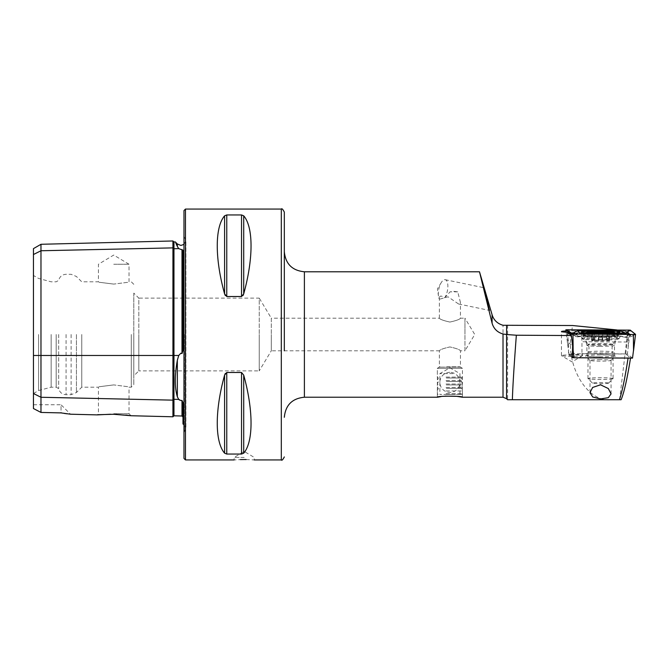 <?xml version="1.0" encoding="UTF-8"?>
<svg xmlns="http://www.w3.org/2000/svg" width="669" height="669" viewBox="0 0 669 669"><rect width="100%" height="100%" fill="white"/><g stroke="black" fill="none" stroke-linecap="round" stroke-linejoin="round"><path stroke-width="0.5" stroke-dasharray="3.35 2.51" d="M33.45 248.634L33.45 254.521L40.976 250.758L172.937 247.881A1.004 0.87 0 0 0 173.965 248.734L178.748 248.625L177.344 246.46L177.344 243.968M178.748 248.625L182.972 250.173L182.972 350.656L182.972 250.173L182.972 350.656L181.993 353.583L180.889 353.173L178.748 355.473L177.344 360.265C174.617 375.418 174.617 387.594 177.344 396.776L178.748 399.401L173.965 399.293L173.965 415.809M172.937 240.974L172.937 416.787M179.568 400.104L181.993 400.405L182.972 402.663L182.972 424.012M284.325 350.807L284.325 212.073M512.379 399.728L507.604 399.728L507.604 325.527M621.091 399.728L610.897 399.728C587.725 402.646 565.899 366.771 571.217 334.5L572.564 325.527M444.684 297.822L450.07 291.851L453.9 291.349L457.738 291.851L460.439 302.438L458.591 304.002L448.046 296.819L439.466 299.21L439.366 297.981C439.633 295.531 441.406 295.481 444.684 297.822A10.537 4.374 101.7 0 0 447.536 290.028A10.537 4.374 101.7 0 0 445.228 279.709A10.537 4.374 101.7 0 0 441.231 282.636A10.537 4.374 101.7 0 0 438.638 290.028A10.537 4.374 101.7 0 0 438.446 296.083A10.537 4.374 101.7 0 0 439.466 299.21M437.359 397.219L437.359 368.318L462.446 368.318L437.359 368.318L462.446 368.318L437.359 368.318L439.366 367.114L439.366 350.807C439.985 349.653 443.497 348.365 449.894 346.943C456.3 348.365 459.82 349.653 460.439 350.807C459.812 349.653 456.3 348.365 449.911 346.943C443.505 348.365 439.993 349.653 439.366 350.807L271.296 350.807L271.296 334.5L271.296 350.807L259.238 370.877L259.238 334.5L259.238 370.877L138.817 370.877L138.817 334.5L138.817 370.877L133.8 375.894L133.8 334.5L133.8 375.894M462.446 397.219L462.446 368.318L460.439 367.114L439.366 367.114L460.439 367.114L460.439 350.807L464.955 350.807L464.955 334.5L464.955 350.807L474.756 334.5L464.955 318.193L464.955 334.5L464.955 318.193L460.439 318.193L460.439 302.438M445.119 396.14L441.038 396.592M133.8 293.106L133.8 384.675L133.8 293.106L138.817 298.123L138.817 334.5L138.817 298.123L259.238 298.123L259.238 334.5L259.238 298.123L271.296 318.193L271.296 334.5L271.296 318.193L439.366 318.193C439.985 319.347 443.497 320.635 449.894 322.057C456.3 320.635 459.82 319.347 460.439 318.193C459.812 319.347 456.3 320.635 449.911 322.057C443.505 320.635 439.993 319.347 439.366 318.193L439.366 297.981M457.738 291.851L450.07 291.851M572.003 354.863A10.537 0.736 0 0 0 561.467 355.59A10.537 0.736 0 0 0 561.534 355.682A10.537 0.736 0 0 0 572.003 356.326A10.537 0.736 0 0 0 582.465 355.682A10.537 0.736 0 0 0 582.54 355.59A10.537 0.736 0 0 0 572.003 354.863M567.212 332.225L568.55 342.67L568.55 354.587A10.537 0.736 0 0 0 572.003 354.629A10.537 0.736 0 0 0 582.54 353.893A10.537 0.736 0 0 0 581.955 353.65L625.758 353.918L630.533 358.099M616.826 329.934L628.417 331.523L581.386 331.239A10.537 0.736 0 0 0 572.003 330.837A10.537 0.736 0 0 0 565.999 330.963M600.528 354.829A15.053 1.054 0 0 0 585.509 355.958A15.053 1.054 0 0 0 600.528 356.928A15.053 1.054 0 0 0 615.539 355.958A15.053 1.054 0 0 0 600.528 354.829M600.528 359.654A10.537 0.736 0 0 0 589.991 360.39A10.537 0.736 0 0 0 590.016 360.44A10.537 0.736 0 0 0 600.528 361.118A10.537 0.736 0 0 0 611.031 360.44A10.537 0.736 0 0 0 611.065 360.39A10.537 0.736 0 0 0 600.528 359.654M244.185 457.429L234.15 457.429L244.185 457.429M246.15 459.553L254.22 459.938L254.22 457.429L244.185 451.399L234.15 457.429L234.15 459.938L240.397 459.595M113.73 264.255L129.033 264.255L113.73 264.255M113.73 284.091C93.986 281.607 93.986 281.607 113.73 284.091C93.986 281.607 93.986 281.607 113.73 284.091C133.474 281.607 133.474 281.607 113.73 284.091C133.474 281.607 133.474 281.607 113.73 284.091M110.602 414.236L113.73 414.27M113.73 413.726L129.033 413.726L113.73 413.726M113.73 384.909C93.986 387.393 93.986 387.393 113.73 384.909C93.986 387.393 93.986 387.393 113.73 384.909C133.474 387.393 133.474 387.393 113.73 384.909C133.474 387.393 133.474 387.393 113.73 384.909M183.975 210.568L183.975 458.432M81.76 334.5L81.76 387.184L81.76 334.5M58.68 334.5L58.68 388.63L58.68 334.5M56.171 334.5L56.171 387.184L56.171 334.5M51.153 334.5L51.153 387.184L51.153 334.5M38.61 334.5L38.61 390.545L38.61 334.5M33.45 334.5L33.45 393.523L33.45 334.5M224.592 215.819C214.816 227.117 214.816 258.635 224.592 293.875L224.592 215.819M225.286 295.514L226.766 296.526L241.534 296.526L243.014 295.522M243.708 215.819L243.708 293.875C253.484 258.635 253.484 227.117 243.708 215.819L241.534 214.95L226.766 214.95L226.766 296.526M568.55 342.67L572.614 345.915M568.55 354.587L572.363 357.622M573.843 357.631L630.583 357.773M619.603 399.728L627.806 331.03M625.758 353.918L628.417 331.523M224.592 453.181L224.592 375.125C214.816 410.365 214.816 441.883 224.592 453.181L226.766 454.05L241.534 454.05L243.708 453.181C253.484 441.883 253.484 410.365 243.708 375.125L241.534 372.474L226.766 372.474L225.294 373.469M33.45 408.533L33.45 393.506L40.976 397.269L40.976 412.439L33.45 408.533M33.45 254.521L33.45 393.506M116.883 414.379L125.805 415.073M64.216 413.417L61.046 412.898L61.046 404.745L70.513 414.211L67.092 413.818M33.45 404.745L61.046 404.745L61.046 412.898L40.976 412.439M175.838 243.131L175.295 241.919M40.976 244.285L40.976 397.269L172.937 400.146A1.004 0.87 0 0 1 173.965 399.293L173.965 355.473L178.748 355.473M284.325 334.5L284.325 251.711L284.325 334.5M183.975 334.5L183.975 236.408L183.975 334.5M627.238 342.018L581.955 341.742L581.955 353.65M581.386 331.239L581.955 341.742M599.499 356.853A13.798 0.962 0 0 0 614.502 355.891A13.798 0.962 0 0 0 601.908 354.938A13.798 0.962 0 0 0 586.905 355.891A13.798 0.962 0 0 0 599.499 356.853M632.523 358.116L627.405 354.035L630.257 330.135M627.405 354.035L568.876 353.675L566.158 332.184L567.864 346.082L568.031 329.641M568.876 353.675L572.396 356.477M629.964 334.475L630.825 335.161L628.935 337.552L633.543 335.462L633.376 334.492M618.056 336.047L627.656 337.653L618.056 336.047L584.254 335.846L576.026 336.683L573.141 335.085L572.982 334.124M570.573 332.736L572.472 333.614L583.351 331.849L617.153 332.05L625.465 333.187M624.369 332.819L583.042 332.092L574.127 333.814L571.493 333.037M575.858 334.14L578.484 336.264L577.305 336.883L576.026 336.683L572.296 334.107M578.484 336.264L584.555 335.595L618.357 335.805L626.477 337L627.33 335.177L626.05 334.45M574.922 333.405L574.077 332.719M622.923 333.162L625.381 333.246M627.656 337.653L626.477 337M592.391 340.755L593.411 340.58L591.597 340.304L602.234 339.977L609.258 340.27L607.653 340.546L609.467 340.83L591.806 340.856L592.391 340.755L592.391 332.501L591.806 332.409L591.806 340.856M593.37 332.552L602.677 332.886L609.467 332.376L607.653 332.552L607.653 340.546M587.984 352.103A12.544 0.878 0 0 0 600.687 352.956A12.544 0.878 0 0 0 613.072 352.078A12.544 0.878 0 0 0 613.063 352.053A12.544 0.878 0 0 0 613.055 352.045A12.544 0.878 0 0 0 600.528 351.2A12.544 0.878 0 0 0 587.992 352.045A12.544 0.878 0 0 0 587.984 352.078A12.544 0.878 0 0 0 587.984 352.103M613.063 378.587A12.544 0.878 0 0 0 600.361 377.734A12.544 0.878 0 0 0 587.984 378.604A12.544 0.878 0 0 0 587.984 378.629A12.544 0.878 0 0 0 588.009 378.671A12.544 0.878 0 0 0 600.528 379.482A12.544 0.878 0 0 0 613.038 378.671A12.544 0.878 0 0 0 613.072 378.604A12.544 0.878 0 0 0 613.063 378.587M608.547 383.094A8.028 0.56 0 0 0 600.319 382.551A8.028 0.56 0 0 0 592.5 383.128A8.028 0.56 0 0 0 592.517 383.153A8.028 0.56 0 0 0 600.528 383.672A8.028 0.56 0 0 0 608.531 383.153A8.028 0.56 0 0 0 608.547 383.094M618.081 334.525A17.561 1.221 0 0 0 617.955 334.408A17.561 1.221 0 0 0 600.528 333.338A17.561 1.221 0 0 0 583.092 334.408A17.561 1.221 0 0 0 582.967 334.559A17.561 1.221 0 0 0 582.967 334.592A17.561 1.221 0 0 0 600.745 335.788A17.561 1.221 0 0 0 618.089 334.559A17.561 1.221 0 0 0 618.081 334.525L618.089 335.562A17.561 1.221 0 0 0 600.302 334.333A17.561 1.221 0 0 0 582.967 335.562A17.561 1.221 0 0 0 582.967 335.595A17.561 1.221 0 0 0 582.975 335.612A17.561 1.221 0 0 0 600.528 336.783A17.561 1.221 0 0 0 618.072 335.612A17.561 1.221 0 0 0 618.089 335.562A17.561 1.221 0 0 0 618.081 335.529M446.24 394.409L461.744 394.409L446.24 394.409M446.022 393.707L462.446 393.707L446.022 393.707M446.022 390.947L462.446 390.947L446.022 390.947M446.34 388.388L461.443 388.388L446.34 388.388M446.022 387.485L462.446 387.485L446.022 387.485M446.34 384.926L461.443 384.926L446.34 384.926M446.022 384.023L462.446 384.023L446.022 384.023M446.34 381.464L461.443 381.464L446.34 381.464M446.022 380.561L462.446 380.561L446.022 380.561M446.34 378.002L461.443 378.002L446.34 378.002M446.022 377.099L462.446 377.099L446.022 377.099M446.833 366.813L459.837 366.813L446.833 366.813M453.005 373.611L439.868 373.611L453.005 373.611M453.005 394.409L439.868 394.409L453.005 394.409M33.45 355.473L173.965 355.473L173.965 241.952M177.344 360.265L177.344 396.776M281.315 209.062L281.315 459.938M304.395 397.219L304.395 271.781M184.443 334.5L184.443 432.124L184.443 334.5M185.48 209.062L185.48 459.938M131.291 334.5L131.291 387.184L131.291 334.5M76.433 334.5L76.433 392.502L76.433 334.5M71.115 334.5L71.115 394.71L71.115 334.5M66.064 334.5L66.064 394.71L66.064 334.5M506.567 398.691L506.567 325.602M503.013 397.219L503.013 325.268M181.993 400.405L181.993 416.009M181.993 249.512L181.993 353.583M241.534 296.526L241.534 214.95M226.766 454.05L226.766 372.474M241.534 454.05L241.534 372.474M243.708 453.181L243.708 375.125M599.499 346.308A13.798 0.962 0 0 0 614.502 345.346A13.798 0.962 0 0 0 601.908 344.384A13.798 0.962 0 0 0 586.905 345.346A13.798 0.962 0 0 0 599.499 346.308M602.309 337.485A18.406 1.288 0 0 0 582.632 339.007A18.406 1.288 0 0 0 599.098 340.044A18.406 1.288 0 0 0 618.766 339.007A18.406 1.288 0 0 0 602.309 337.485M599.039 339.15A19.067 1.33 0 0 0 619.77 337.828A19.067 1.33 0 0 0 602.359 336.499A19.067 1.33 0 0 0 581.637 337.828A19.067 1.33 0 0 0 599.039 339.15M628.258 346.45L628.434 330.009M572.614 345.94L571.326 335.504M635.433 334.375L633.543 335.462L635.349 334.4M573.141 335.085L571.259 334.015L573.141 335.085M617.153 332.05L616.559 330.645M630.825 335.161L627.33 335.177L626.418 334.45M577.305 336.883L584.38 336.198L618.189 336.407L618.549 334.4M584.555 335.595L584.748 334.199M573.534 335.094L577.029 335.077L578.601 334.157M583.042 332.092L582.758 330.436M612.963 344.376A12.443 0.87 0 0 0 600.21 343.532A12.443 0.87 0 0 0 588.084 344.426A12.443 0.87 0 0 0 588.093 344.435A12.443 0.87 0 0 0 600.528 345.271A12.443 0.87 0 0 0 612.955 344.435A12.443 0.87 0 0 0 612.963 344.376M608.807 340.73L608.807 332.468M606.666 340.145L606.666 332.61M602.234 339.977L602.234 332.744M608.673 340.379L608.673 332.117M606.975 340.964L606.975 332.702M602.677 341.148L602.677 332.886M598.83 341.157L598.83 332.894M594.398 340.989L594.398 332.727M592.257 340.404L592.257 332.15M594.089 340.17L594.089 332.593M598.387 339.986L598.387 332.744M458.591 304.002L489.424 310.391M445.228 279.709L483.436 287.628M441.231 282.636L437.442 288.857L438.446 296.083M582.465 355.682L572.003 361.912L561.534 355.682M561.467 355.59L561.467 331.565M590.016 360.44L585.509 355.958M133.8 284.325L131.291 281.816L129.033 281.816L129.033 264.255L113.73 255.056L98.427 264.255L98.427 281.816L81.76 281.816L76.433 276.498L71.115 274.29L66.064 274.29C62.158 274.558 59.692 276.59 58.68 280.37L56.171 281.816L51.153 281.816L38.61 278.455L33.45 275.477M33.45 393.523L38.61 390.545L51.153 387.184L56.171 387.184L58.68 388.63C59.692 392.41 62.158 394.442 66.064 394.71L71.115 394.71L76.433 392.502L81.76 387.184L98.427 387.184L98.427 413.726L97.264 414.889M183.975 424.623L185.907 428.578L185.907 334.5L185.907 428.578L183.975 432.592M131.04 415.733L129.033 413.726L129.033 387.184L131.291 387.184L133.8 384.675M589.991 392.67L589.991 360.39M611.065 393.874L611.065 360.39M183.975 244.377L185.907 240.422L185.907 334.5L185.907 240.422L183.975 236.408M611.031 360.44L615.539 355.958M582.54 355.59L582.54 353.893M614.502 355.891L614.502 345.346C615.656 339.66 616.785 340.705 616.952 340.078L619.77 337.828L619.77 332.067M581.637 332.067L581.637 337.828L584.455 340.078C584.614 340.705 585.751 339.66 586.905 345.346L586.905 355.891M625.95 333.195L624.846 333.513M574.127 333.814L583.176 332.443L616.977 332.652L623.709 333.555M571.05 332.894L572.572 333.664M582.975 335.612L588.636 345.605L589.088 348.156L587.992 352.045M618.072 335.612L612.955 344.435L611.959 348.156L613.055 352.045L613.072 378.604M593.411 340.588L593.411 332.593M587.984 378.604L587.984 352.078M585.743 332.894L583.092 334.408M615.346 332.919L617.955 334.408M582.967 335.562L582.967 334.559M609.467 340.83L609.735 332.334M591.848 332.418L591.312 332.334M608.531 383.153L613.038 378.671M592.517 383.153L588.009 378.671M609.258 340.278L609.258 331.832M591.597 340.304L591.597 331.857M461.744 394.409L462.446 393.707L462.446 390.947L461.443 388.388L462.446 387.485L461.443 384.926L462.446 384.023L461.443 381.464L462.446 380.561L461.443 378.002L462.446 377.099L462.446 368.318L459.837 366.813M459.938 394.409L459.938 373.611L449.903 367.816L439.868 373.611L439.868 394.409M439.968 366.813L437.359 368.318L437.359 377.099L438.362 378.002L437.359 380.561L438.362 381.464L437.359 384.023L438.362 384.926L437.359 387.485L438.362 388.388L437.359 390.947L437.359 393.707L438.061 394.409M449.903 372.332A10.035 10.035 0 0 0 439.868 382.367A10.035 10.035 0 0 0 449.903 392.402A10.035 10.035 0 0 0 459.938 382.367A10.035 10.035 0 0 0 449.903 372.332"/><path stroke-width="1" d="M175.838 243.131L177.344 246.46C174.617 240.422 174.617 240.422 177.344 246.46L178.748 248.625L182.972 250.173L182.972 350.656L181.993 353.583L181.993 249.512M125.805 415.073L131.04 415.733L172.937 416.787L172.937 247.881A1.004 0.87 180 0 0 173.965 248.734L178.748 248.625M178.807 399.46L179.568 400.104M183.975 424.623L182.972 424.012L182.972 402.663L181.993 400.405L180.889 400.58L178.748 399.401L177.344 396.776C174.617 387.652 174.617 375.485 177.344 360.265L178.748 355.473L180.889 353.173L181.993 353.583M254.22 459.938L281.315 459.938L281.315 209.062C281.816 208.21 282.82 209.213 284.325 212.073L284.325 350.807M630.583 357.773C627.196 378.846 624.035 392.828 621.091 399.728L512.379 399.728C512.705 387.493 514.035 365.993 516.351 335.219L506.567 334.533L506.567 398.691L507.604 399.728L610.897 399.728M486.463 299.938L489.44 310.357L486.396 298.081L489.432 310.391M486.396 298.081L483.436 287.628M441.038 396.592L437.359 397.219C436.581 395.847 463.224 395.847 462.446 397.219L456.885 396.349L445.119 396.14M565.999 330.963A10.537 0.736 0 0 0 561.467 331.565A10.537 0.736 0 0 0 567.212 332.225L571.393 335.554L516.351 335.219M240.397 459.595L244.185 459.536C231.24 459.971 231.24 459.971 244.185 459.536L246.15 459.553M113.73 414.27L131.04 415.733L113.73 414.27C92.665 414.855 92.631 414.855 113.73 414.27L116.883 414.379M70.513 414.211L97.264 414.889L110.602 414.236M183.975 334.5L183.975 210.568L185.48 209.062L185.48 459.938L183.975 458.432L183.975 334.5M243.014 295.522L243.708 293.875L241.534 296.526L226.766 296.526L224.592 293.875L225.286 295.514M226.766 296.526L226.766 214.95L224.592 215.819L226.766 214.95L241.534 214.95L243.708 215.819C253.484 227.117 253.484 258.635 243.708 293.875L243.708 215.819M224.592 293.875C214.816 258.635 214.816 227.117 224.592 215.819L224.592 293.875M506.567 334.533L503.013 333.99C497.376 332.368 493.73 328.763 492.075 323.177L479.489 271.781L492.075 314.698C493.714 320.108 497.368 323.629 503.013 325.268L572.564 325.527L616.826 329.934M600.528 398.933L592.709 396.985L589.991 392.67L592.625 387.468L600.528 384.8L608.313 388.538L611.065 393.874L608.313 397.679L600.528 398.933M573.843 357.631L572.363 357.622L572.614 345.915L571.393 335.554M225.294 373.469L224.592 375.125L226.766 372.474L241.534 372.474L243.708 375.125C253.484 410.365 253.484 441.883 243.708 453.181L241.534 454.05L226.766 454.05L224.592 453.181C214.816 441.883 214.816 410.365 224.592 375.125L224.592 453.181M244.185 459.536C257.13 459.971 257.13 459.971 244.185 459.536M33.45 393.506L40.976 397.269L40.976 412.439L33.45 408.533L33.45 254.521L40.976 250.758L172.937 247.881L172.937 240.974L173.965 241.952L173.965 355.473L178.748 355.473M181.993 400.405L181.993 416.009L173.965 415.809L173.965 399.293A1.004 0.87 180 0 0 172.937 400.146L40.976 397.269L40.976 244.285L33.45 248.634L33.45 254.521M61.046 412.898L70.513 414.211L61.046 412.898L40.976 412.439M67.092 413.818L64.216 413.417M619.435 399.728C622.187 391.599 625.072 377.676 628.091 357.957M599.039 333.396A19.067 1.33 0 0 0 619.77 332.067A19.067 1.33 0 0 0 602.359 330.745A19.067 1.33 0 0 0 581.637 332.067A19.067 1.33 0 0 0 599.039 333.396M626.418 334.45L621.108 330.954L577.322 330.821L580.282 333.179L584.84 333.497L624.077 333.321L621.125 330.963L625.682 333.254M630.257 330.135L565.857 329.784L571.142 334.007L633.367 334.5L635.55 334.358L630.257 330.135M572.396 356.477L574.002 357.756L632.523 358.116L635.542 334.375L633.543 350.665L633.367 334.5L635.441 334.349L630.156 330.135L565.957 329.792L571.242 334.007L633.376 334.492M574.002 357.756L573.141 350.297L572.973 334.132M565.857 329.784L566.158 332.184L565.857 329.784M625.465 333.187L630.156 330.135M625.381 333.246L627.873 332.802L629.964 334.475M571.493 333.037L567.864 330.879L568.023 329.65M572.296 334.107L571.167 332.936M627.873 332.802A3.512 3.487 -51.4 0 1 624.369 332.819L624.344 332.802M577.339 330.745L573.994 332.66L577.322 330.821M607.653 332.552L609.258 331.824L594.089 331.916C591.739 331.632 591.12 331.707 592.257 332.15L593.411 332.585M613.732 332.033A13.213 0.92 0 0 0 613.64 331.941A13.213 0.92 0 0 0 600.528 331.138A13.213 0.92 0 0 0 587.407 331.941A13.213 0.92 0 0 0 587.315 332.083A13.213 0.92 0 0 0 600.862 332.978A13.213 0.92 0 0 0 613.732 332.033M590.493 332.075A10.035 0.702 0 0 0 591.312 332.334A10.035 0.702 0 0 0 600.528 332.761A10.035 0.702 0 0 0 609.735 332.334A10.035 0.702 0 0 0 610.554 332.041A10.035 0.702 0 0 0 600.269 331.356A10.035 0.702 0 0 0 590.493 332.075M608.673 332.117L609.258 331.824M591.597 331.857L592.257 332.15M177.344 246.46L177.344 243.968L180.889 245.439L183.975 244.377M33.45 355.473L173.965 355.473L173.965 399.293L178.748 399.401M177.344 396.776L177.344 360.265M479.489 271.781L304.395 271.781L304.395 397.219C292.202 398.406 285.512 405.096 284.325 417.289M503.013 333.99L503.013 397.219L506.567 398.691M506.609 334.533L506.609 325.594M241.534 214.95L241.534 296.526M243.708 375.125L243.708 453.181M241.534 372.474L241.534 454.05M226.766 372.474L226.766 454.05M492.075 323.177L492.075 314.698M573.141 350.297L572.614 345.94M571.326 335.504L571.142 334.007M628.258 331.247L628.425 330.018M567.864 330.879L565.957 329.792M626.05 334.45L624.077 333.321M618.549 334.4L618.641 333.697M584.748 334.199L584.84 333.497M578.601 334.157L580.282 333.179M570.573 332.736A3.512 3.487 -51.4 0 0 574.077 332.719L575.858 334.14M606.666 332.61L606.666 331.891M602.234 332.744L602.234 331.724M594.089 332.593L594.089 331.916M598.387 332.744L598.387 331.732M172.937 416.787L173.965 415.809M281.315 209.062L185.48 209.062M304.395 397.219L437.359 397.219M462.446 397.219L503.013 397.219M234.15 459.938L185.48 459.938M181.993 416.009L182.972 417.013M173.965 241.952L175.295 241.919L177.344 243.968M40.976 244.285L172.937 240.974M304.395 271.781C292.202 270.594 285.512 263.904 284.325 251.711M281.315 459.938C281.816 460.79 282.82 459.787 284.325 456.927M573.994 332.66L571.46 333.095M587.407 331.941L585.743 332.894M613.64 331.941L615.346 332.919"/></g></svg>
